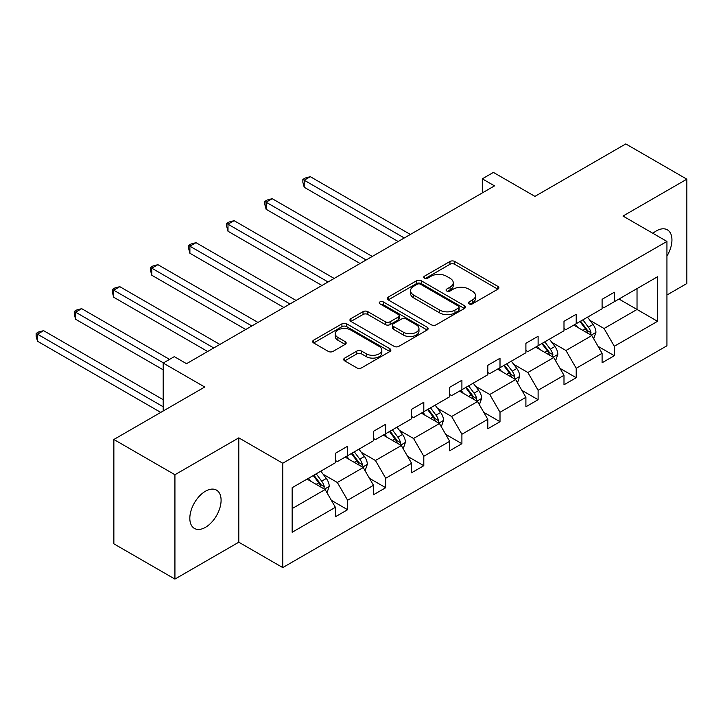 <?xml version="1.0" encoding="UTF-8"?>
<svg xmlns="http://www.w3.org/2000/svg" width="723" height="723" viewBox="0 0 723 723"><rect width="100%" height="100%" fill="white"/><g stroke="black" fill="none" stroke-linecap="round" stroke-linejoin="round"><path stroke-width="1.08" d="M469.055 303.868A2.377 1.374 0 0 0 472.417 303.868L497.885 289.164A3.389 1.961 0 0 0 498.879 287.781A3.389 1.961 0 0 0 497.885 286.389L454.731 261.482A3.389 1.961 0 0 0 449.941 261.482L424.464 276.186A2.377 1.374 0 0 0 423.768 277.153A2.377 1.374 0 0 0 424.464 278.12A2.377 1.374 0 0 0 427.826 278.12L431.116 276.222A10.845 6.263 0 0 1 446.462 276.222L450.058 278.292A10.845 6.263 0 0 1 453.24 282.729A10.845 6.263 0 0 1 450.058 287.158L446.76 289.055A2.377 1.374 0 0 0 446.064 290.022A2.377 1.374 0 0 0 446.76 290.998A2.377 1.374 0 0 0 450.122 290.998L453.411 289.092A10.845 6.263 0 0 1 468.757 289.092L472.354 291.17A10.845 6.263 0 0 1 475.535 295.599A10.845 6.263 0 0 1 472.354 300.027L469.055 301.934A2.377 1.374 0 0 0 468.359 302.901A2.377 1.374 0 0 0 469.055 303.868L469.055 301.934M205.459 527.329A22.106 12.761 120 0 0 219.9 507.844A22.106 12.761 120 0 0 216.511 490.131A22.106 12.761 120 0 0 205.459 491.224A22.106 12.761 120 0 0 191.017 510.709A22.106 12.761 120 0 0 194.406 528.423A22.106 12.761 120 0 0 205.459 527.329M666.94 256.078A22.106 12.761 120 0 0 667.374 229.833A22.106 12.761 120 0 0 656.321 230.926A22.106 12.761 120 0 0 652.914 233.33M666.94 295.011L686.85 283.524L686.85 179.177L625.793 143.922L534.93 196.376L493.411 172.408L482.304 178.825L482.304 192.924M174.93 579.078L238.798 542.205L238.798 437.858L174.93 474.731L174.93 579.078L113.863 543.823L113.863 439.476L204.726 387.022L163.199 363.054L163.199 410.989M174.93 474.731L113.863 439.476M344.69 358.093A3.389 1.961 0 0 0 343.705 359.476A3.389 1.961 0 0 0 344.69 360.858L356.801 367.844A3.389 1.961 0 0 0 361.599 367.844L389.887 351.514A3.389 1.961 0 0 0 390.881 350.131A3.389 1.961 0 0 0 389.887 348.748L346.733 323.832A3.389 1.961 0 0 0 341.934 323.832L313.646 340.162A3.389 1.961 0 0 0 312.652 341.545A3.389 1.961 0 0 0 313.646 342.937L328.269 351.378A3.389 1.961 0 0 0 333.068 351.378L345.178 344.383A3.389 1.961 0 0 0 346.163 343A3.389 1.961 0 0 0 345.178 341.618L337.921 337.433A9.074 5.233 0 0 1 335.264 333.728A9.074 5.233 0 0 1 340.867 328.893A9.074 5.233 0 0 1 350.745 330.022L379.159 346.425A9.074 5.233 0 0 1 381.816 350.131A9.074 5.233 0 0 1 376.213 354.966A9.074 5.233 0 0 1 366.335 353.836L361.599 351.098A3.389 1.961 0 0 0 356.801 351.098L344.69 358.093L344.69 360.858M163.199 363.054L174.315 356.638L186.525 363.687L494.514 185.874L482.304 178.825M238.798 437.858L282.756 463.235L666.94 241.428L666.94 345.775L282.756 567.582L282.756 463.235M686.85 179.177L622.982 216.05L666.94 241.428M431.36 324.799A3.389 1.961 0 0 0 436.15 324.799L464.446 308.468A3.389 1.961 0 0 0 465.44 307.085A3.389 1.961 0 0 0 464.446 305.702L421.292 280.786A3.389 1.961 0 0 0 416.493 280.786L388.206 297.117A3.389 1.961 0 0 0 387.212 298.5A3.389 1.961 0 0 0 388.206 299.891L431.36 324.799M380.885 304.383A2.377 1.374 0 0 1 383.289 304.717L383.289 301.898L427.166 327.221A3.389 1.961 0 0 1 428.161 328.613A3.389 1.961 0 0 1 427.166 329.995L398.879 346.326A3.389 1.961 0 0 1 394.08 346.326L350.926 321.41L350.926 318.644A3.389 1.961 0 0 0 349.932 320.027A3.389 1.961 0 0 0 350.926 321.41M350.926 318.644L363.036 311.649A3.389 1.961 0 0 1 367.826 311.649L385.332 321.753A3.389 1.961 0 0 0 390.122 321.753L398.156 317.117A3.389 1.961 0 0 0 399.15 315.734A3.389 1.961 0 0 0 398.156 314.351L379.937 303.832A2.377 1.374 0 0 1 379.241 302.865A2.377 1.374 0 0 1 380.705 301.599A2.377 1.374 0 0 1 383.289 301.898M292.164 487.7L335.391 462.747L335.391 453.294L347.6 446.245L347.6 455.698L373.493 440.75L373.493 431.297L385.702 424.247L385.702 433.701L411.595 418.753L411.595 409.299L423.805 402.25L423.805 411.703L449.697 396.755L449.697 387.302L461.907 380.253L461.907 389.706L487.799 374.758L487.799 365.305L500.009 358.256L500.009 367.7L525.901 352.761L525.901 343.308L538.111 336.258L538.111 345.702L563.994 330.763L563.994 321.31L576.213 314.261L576.213 323.705L602.096 308.766L602.096 299.313L614.315 292.264L614.315 301.708L657.541 276.755L657.541 321.31L614.315 346.272L614.315 355.716L602.096 362.765L602.096 353.321L576.213 368.269L576.213 377.713L563.994 384.772L563.994 375.318L538.111 390.266L538.111 399.711L525.901 406.769L525.901 397.316L500.009 412.264L500.009 421.708L487.799 428.766L487.799 419.313L461.907 434.261L461.907 443.705L449.697 450.763L449.697 441.31L423.805 456.258L423.805 465.702L411.595 472.761L411.595 463.307L385.702 478.255L385.702 487.709L373.493 494.758L373.493 485.305L347.6 500.253L347.6 509.706L335.391 516.755L335.391 507.302L292.164 532.264L292.164 487.7M345.16 457.108L363.235 467.537L337.343 482.485L323.208 474.324M337.343 482.485L347.6 500.253M363.235 467.537L373.493 485.305M335.391 460.488L337.343 461.617L347.6 455.698M383.262 435.11L401.337 445.54L375.445 460.488L361.31 452.327M375.445 460.488L385.702 478.255M401.337 445.54L411.595 463.307M373.493 438.49L375.445 439.62L385.702 433.701M421.364 413.113L439.439 423.542L413.547 438.49L399.412 430.33M413.547 438.49L423.805 456.258M439.439 423.542L449.697 441.31M411.595 416.493L413.547 417.623L423.805 411.703M459.466 391.116L477.541 401.545L451.649 416.493L437.514 408.332M451.649 416.493L461.907 434.261M477.541 401.545L487.799 419.313M449.697 394.496L451.649 395.626L461.907 389.706M497.569 369.119L515.635 379.548L489.751 394.496L475.617 386.335M489.751 394.496L500.009 412.264M515.635 379.548L525.901 397.316M487.799 372.499L489.751 373.628L500.009 367.7M535.662 347.121L553.737 357.551L527.853 372.499L513.719 364.338M527.853 372.499L538.111 390.266M553.737 357.551L563.994 375.318M525.901 350.501L527.853 351.631L538.111 345.702M573.764 325.115L591.839 335.553L565.955 350.501L551.812 342.341M565.955 350.501L576.213 368.269M591.839 335.553L602.096 353.321M563.994 328.504L565.955 329.634L576.213 323.705M618.951 299.033L637.026 309.471L604.057 328.504L589.914 320.343M604.057 328.504L614.315 346.272M657.541 321.31L637.026 309.471L637.026 288.594L657.541 276.755M238.798 542.205L282.756 567.582M602.096 306.507L604.057 307.637L614.315 301.708M292.164 508.576L325.133 489.534L307.058 479.105M325.133 489.534L335.391 507.302M598.066 346.344L614.315 355.716M559.973 368.341L576.213 377.713M521.87 390.339L538.111 399.711M483.768 412.336L500.009 421.708M445.666 434.333L461.907 443.705M407.564 456.33L423.805 465.702M369.462 478.328L385.702 487.709M331.36 500.325L347.6 509.706M470.004 304.202L472.354 302.847A10.845 6.263 0 0 0 475.535 298.418L475.535 295.599M453.24 282.729L453.24 285.549A10.845 6.263 0 0 1 450.058 289.977L447.709 291.333M497.84 289.191L454.731 264.302A3.389 1.961 0 0 0 449.941 264.302L425.413 278.454M464.401 308.495L421.292 283.606A3.389 1.961 0 0 0 416.493 283.606L388.251 299.909M458.445 308.052A2.377 1.374 0 0 0 459.141 307.085A2.377 1.374 0 0 0 458.445 306.118L420.569 284.247A2.377 1.374 0 0 0 417.216 284.247L413.737 286.254A10.845 6.263 0 0 0 410.565 290.682A10.845 6.263 0 0 0 413.737 295.111L439.629 310.059A10.845 6.263 0 0 0 454.975 310.059L458.445 308.052L458.445 310.872A2.377 1.374 0 0 0 459.141 309.905L459.141 307.085M410.565 290.682L410.565 293.502A10.845 6.263 0 0 0 413.737 297.93L413.737 295.111M458.445 310.872L454.975 312.878A10.845 6.263 0 0 1 439.629 312.878L413.737 297.93M350.971 321.437L363.036 314.469L363.036 311.649M399.15 315.734L399.15 318.554A3.389 1.961 0 0 1 398.156 319.937L390.122 324.573A3.389 1.961 0 0 1 385.332 324.573L367.826 314.469A3.389 1.961 0 0 0 363.036 314.469M383.289 304.717L427.121 330.022M403.488 332.246A9.074 5.233 0 0 0 413.375 333.375A9.074 5.233 0 0 0 418.969 328.54A9.074 5.233 0 0 0 416.312 324.835L406.308 319.06A3.389 1.961 0 0 0 401.509 319.06L393.484 323.696A3.389 1.961 0 0 0 392.49 325.079A3.389 1.961 0 0 0 393.484 326.462L403.488 332.246L403.488 335.065A9.074 5.233 0 0 0 413.375 336.195A9.074 5.233 0 0 0 418.969 331.36L418.969 328.54M392.49 325.079L392.49 327.899A3.389 1.961 0 0 0 393.484 329.281L393.484 326.462M403.488 335.065L393.484 329.281M381.816 350.131L381.816 352.951A9.074 5.233 0 0 1 376.213 357.786A9.074 5.233 0 0 1 366.335 356.656L361.599 353.918A3.389 1.961 0 0 0 356.801 353.918L344.735 360.885M335.264 333.728L335.264 336.547A9.074 5.233 0 0 0 337.921 340.253L337.921 337.433M345.133 344.41L337.921 340.253M389.842 351.541L346.733 326.651A3.389 1.961 0 0 0 341.934 326.651L313.692 342.964M593.7 338.771L595.942 332.282A9.155 5.287 -120 0 0 593.023 324.491L587.537 317.171M577.704 327.392L575.327 324.22M410.375 234.451L310.312 176.683L304.202 180.208L304.202 187.257L398.156 241.5M590.492 334.776L590.998 332.67A9.155 5.287 -120 0 0 588.386 327.167L582.901 319.846M580.605 321.175L586.642 329.227A4.663 2.693 60 0 1 587.492 330.646L590.998 332.67M579.963 321.536L585.449 328.857A9.155 5.287 60 0 1 587.736 333.186M304.202 187.257L302.856 182.25L302.856 179.431L404.265 237.975M302.856 179.431L305.305 178.021L310.312 176.683M555.598 360.768L557.84 354.279A9.155 5.287 -120 0 0 554.921 346.489L549.435 339.168M539.602 349.39L537.225 346.218M372.273 256.448L272.209 198.68L266.1 202.205L266.1 209.254L360.054 263.497M552.39 356.773L552.905 354.668A9.155 5.287 -120 0 0 550.284 349.164L544.799 341.843M542.503 343.172L548.54 351.224A4.663 2.693 60 0 1 549.39 352.643L552.905 354.668M541.87 343.533L547.347 350.854A9.155 5.287 60 0 1 549.634 355.183M266.1 209.254L264.754 204.248L264.754 201.428L366.163 259.973M264.754 201.428L267.203 200.018L272.209 198.68M517.496 382.765L519.738 376.276A9.155 5.287 -120 0 0 516.818 368.486L511.333 361.166M501.5 371.387L499.123 368.215M334.171 278.445L234.107 220.678L227.998 224.202L227.998 231.252L321.961 285.495M514.288 378.771L514.803 376.665A9.155 5.287 -120 0 0 512.182 371.161L506.696 363.841M504.401 365.169L510.438 373.222A4.663 2.693 60 0 1 511.288 374.641L514.803 376.665M503.768 365.531L509.245 372.851A9.155 5.287 60 0 1 511.532 377.18M227.998 231.252L226.651 226.245L226.651 223.425L328.061 281.97M226.651 223.425L229.101 222.015L234.107 220.678M479.394 404.763L481.635 398.274A9.155 5.287 -120 0 0 478.716 390.483L473.24 383.163M463.398 393.384L461.021 390.212M296.069 300.443L196.005 242.675L189.896 246.2L189.896 253.249L283.859 307.492M476.186 400.768L476.701 398.662A9.155 5.287 -120 0 0 474.08 393.158L468.594 385.838M466.299 387.166L472.336 395.219A4.663 2.693 60 0 1 473.185 396.638L476.701 398.662M465.666 387.528L471.152 394.848A9.155 5.287 60 0 1 473.429 399.177M189.896 253.249L188.558 248.242L188.558 245.422L289.959 303.967M188.558 245.422L190.999 244.013L196.005 242.675M441.292 426.76L443.542 420.271A9.155 5.287 -120 0 0 440.614 412.481L435.138 405.16M425.296 415.382L422.919 412.209M257.966 322.44L157.903 264.672L151.794 268.197L151.794 275.246L245.757 329.489M438.084 422.765L438.599 420.659A9.155 5.287 -120 0 0 435.978 415.156L430.492 407.835M428.197 409.164L434.234 417.216A4.663 2.693 60 0 1 435.083 418.635L438.599 420.659M427.564 409.525L433.05 416.846A9.155 5.287 60 0 1 435.327 421.175M151.794 275.246L150.456 270.239L150.456 267.42L251.857 325.965M150.456 267.42L152.896 266.01L157.903 264.672M403.19 448.757L405.44 442.268A9.155 5.287 -120 0 0 402.512 434.478L397.035 427.157M387.203 437.379L384.817 434.207M219.864 344.437L119.801 286.67L113.692 290.194L113.692 297.243L207.655 351.486M399.982 444.762L400.497 442.657A9.155 5.287 -120 0 0 397.876 437.153L392.39 429.833M390.104 431.161L396.132 439.213A4.663 2.693 60 0 1 396.981 440.632L400.497 442.657M389.462 431.532L394.948 438.843A9.155 5.287 60 0 1 397.225 443.172M113.692 297.243L112.354 292.237L112.354 289.417L213.755 347.962M112.354 289.417L114.794 288.007L119.801 286.67M365.088 470.754L367.338 464.265A9.155 5.287 -120 0 0 364.419 456.475L358.933 449.155M349.101 459.376L346.724 456.204M169.553 359.385L81.699 308.667L75.599 312.191L75.599 319.241L163.199 369.824M361.88 466.76L362.395 464.654A9.155 5.287 -120 0 0 359.774 459.15L354.288 451.83M352.002 453.158L358.03 461.211A4.663 2.693 60 0 1 358.879 462.63L362.395 464.654M351.36 453.529L356.846 460.84A9.155 5.287 60 0 1 359.123 465.169M75.599 319.241L74.252 314.234L74.252 311.414L163.443 362.91M74.252 311.414L76.692 310.004L81.699 308.667M326.986 492.752L329.236 486.263A9.155 5.287 -120 0 0 326.317 478.472L320.831 471.152M310.998 481.373L308.622 478.201M163.199 399.711L43.597 330.664L37.497 334.189L37.497 341.238L160.759 412.408M323.777 488.757L324.293 486.651A9.155 5.287 -120 0 0 321.672 481.147L316.186 473.827M313.899 475.156L319.928 483.208A4.663 2.693 60 0 1 320.777 484.627L324.293 486.651M313.258 475.526L318.744 482.847A9.155 5.287 60 0 1 321.021 487.166M37.497 341.238L36.15 336.231L36.15 333.411L163.199 406.769M36.15 333.411L38.59 332.002L43.597 330.664M472.354 302.847L472.354 300.027M446.76 290.998L446.76 289.055M450.058 289.977L450.058 287.158M424.464 278.12L424.464 276.186M449.941 264.302L449.941 261.482M454.731 264.302L454.731 261.482M497.885 289.164L497.885 286.389M388.206 299.891L388.206 297.117M416.493 283.606L416.493 280.786M421.292 283.606L421.292 280.786M464.446 308.468L464.446 305.702M439.629 312.878L439.629 310.059M454.975 312.878L454.975 310.059M367.826 314.469L367.826 311.649M385.332 324.573L385.332 321.753M390.122 324.573L390.122 321.753M398.156 319.937L398.156 317.117M427.166 329.995L427.166 327.221M356.801 353.918L356.801 351.098M361.599 353.918L361.599 351.098M366.335 356.656L366.335 353.836M345.178 344.383L345.178 341.618M313.646 342.937L313.646 340.162M341.934 326.651L341.934 323.832M346.733 326.651L346.733 323.832M389.887 351.514L389.887 348.748M591.179 335.174L595.888 332.463M588.386 327.167L593.023 324.491M582.846 330.366L585.449 328.857M553.077 357.171L557.785 354.46M550.284 349.164L554.921 346.489M544.744 352.363L547.347 350.854M514.984 379.168L519.683 376.457M512.182 371.161L516.818 368.486M506.642 374.36L509.245 372.851M476.882 401.166L481.581 398.454M474.08 393.158L478.716 390.483M468.54 396.358L471.152 394.848M438.78 423.163L443.479 420.452M435.978 415.156L440.614 412.481M430.447 418.355L433.05 416.846M400.678 445.16L405.377 442.449M397.876 437.153L402.512 434.478M392.345 440.352L394.948 438.843M362.575 467.157L367.275 464.446M359.774 459.15L364.419 456.475M354.243 462.349L356.846 460.84M324.473 489.155L329.173 486.443M321.672 481.147L326.317 478.472M316.141 484.347L318.744 482.847"/></g></svg>
